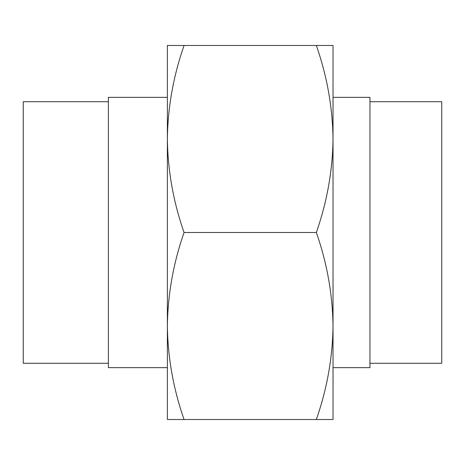 <?xml version="1.0" encoding="UTF-8"?>
<svg xmlns="http://www.w3.org/2000/svg" width="465" height="465" viewBox="0 0 465 465"><rect width="100%" height="100%" fill="white"/><g stroke="black" fill="none" stroke-linecap="round" stroke-linejoin="round"><path stroke-width="0.7" d="M333.027 97.359L369.954 97.359L369.954 367.641L333.027 367.641M369.954 101.719L441.75 101.719L441.75 363.281L369.954 363.281M167.371 97.359L108.392 97.359L108.392 367.641L167.371 367.641M108.392 101.719L23.25 101.719L23.25 363.281L108.392 363.281M167.371 326.006C167.807 294.2 173.375 263.033 184.076 232.5C173.387 202.043 167.824 170.876 167.371 138.994C167.807 107.183 173.375 76.016 184.076 45.483L167.371 45.483L167.371 326.012C167.824 357.893 173.387 389.06 184.076 419.517L167.371 419.517L167.371 326.012M333.027 326.012L333.027 419.517L316.328 419.517C327.023 388.984 332.591 357.818 333.027 326.006C332.58 294.124 327.011 262.957 316.328 232.5C327.023 201.967 332.591 170.8 333.027 138.994C332.58 107.107 327.011 75.94 316.328 45.483L333.027 45.483L333.027 326.006M184.076 232.5L316.328 232.5M184.076 419.517L316.328 419.517M184.076 45.483L316.328 45.483"/></g></svg>
